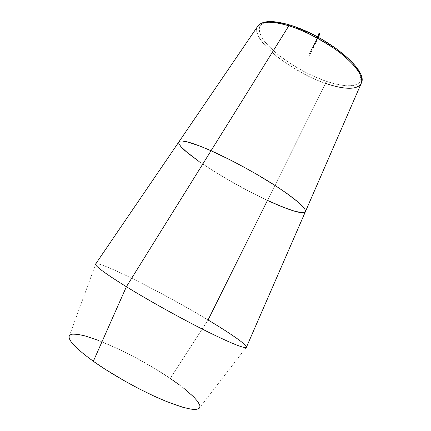 <?xml version="1.0" encoding="UTF-8"?>
<svg xmlns="http://www.w3.org/2000/svg" width="431" height="431" viewBox="0 0 431 431"><rect width="100%" height="100%" fill="white"/><g stroke="black" fill="none" stroke-linecap="round" stroke-linejoin="round"><path stroke-width="0.32" stroke-dasharray="2.15 1.62" d="M95.72 263.891L95.747 263.874C100.051 260.965 164.879 293.899 208.065 319.98C163.888 293.285 97.104 259.505 95.563 264.117M246.36 347.359C248.019 345.527 231.285 333.89 208.065 319.98L170.24 378.434L208.065 319.98L267.479 200.388C227.315 181.974 173.51 147.16 179.043 141.67C173.51 147.16 227.315 181.974 267.479 200.388L251.138 192.355L228.694 180.104L212.758 170.525L198.772 161.296L212.758 170.525L228.694 180.104L251.138 192.355L267.479 200.388C288.371 210.161 304.604 215.268 305.493 211.476M246.467 347.111L199.785 407.516C200.329 401.918 190.486 392.226 170.24 378.434C133.632 353.264 75.016 327.323 69.483 335.582L95.747 263.874M183.649 388.142L179.511 384.985M170.24 378.434L154.449 368.376L137.344 358.614L120.012 349.767L98.473 340.398M69.698 335.323L69.116 336.455M305.32 211.869L304.997 212.203L305.32 211.869M180.81 146.524L179.533 144.827M178.822 143.415L178.8 142.025L178.822 143.415M285.57 23.926L290.37 25.284C282.822 22.891 275.501 21.782 268.394 21.949C264.149 22.606 261.186 24.319 259.5 27.083C258.907 30.542 260.259 34.868 263.567 40.067C271.853 50.998 287.601 62.543 301.037 69.978C310.956 75.204 319.236 78.938 325.868 81.173L325.626 83.355C314.582 80.08 299.949 72.354 281.729 60.178C264.203 47.744 252.518 31.77 258.018 25.828C248.175 37.578 290.165 71.654 325.626 83.355L267.479 200.388L325.626 83.355C345.447 90.025 357.38 89.88 361.431 82.914M309.463 55.34L308.898 54.899L317.819 37.007L308.898 54.904L309.733 55.324L319.613 33.602L309.463 55.34M319.005 33.386L319.613 33.602L319.01 33.392M360.047 74.024L360.903 78.582L360.575 80.484L359.75 82.105L358.457 83.442L354.551 85.252L351.998 85.71L345.834 85.769L334.456 83.776L325.868 81.173L312.2 75.635L302.977 71.029L289.664 63.115L277.801 54.473L268.249 45.691L263.567 40.067L260.475 34.868L259.586 32.487L259.198 28.29L259.731 26.523L260.75 25.009L262.263 23.77L265.776 22.374M266.751 22.175L269.698 21.852M325.626 83.355L325.868 81.173C332.603 83.576 339.73 85.133 347.246 85.85C352.041 85.898 355.936 84.961 358.937 83.032C361.011 80.349 360.979 76.47 358.84 71.395C355.246 65.754 349.859 59.817 342.672 53.589C334.919 47.599 327.032 42.313 318.994 37.729C307.341 31.641 297.794 27.492 290.37 25.284L295.407 26.964M348.97 59.171L354.885 65.571M357.116 68.572L358.84 71.395M277.532 204.881L272.618 202.737M308.903 54.882L317.604 36.888M309.727 55.34L318.439 37.341"/><path stroke-width="0.65" d="M69.483 335.582C67.214 339.445 75.166 348.011 93.338 361.286L126.385 286.734C148.576 300.407 180.395 318.105 205.102 330.502C230.59 343.124 244.339 348.744 246.36 347.359L361.431 82.914C368.564 69.72 325.594 35.461 289.767 24.998L290.262 25.149L289.761 24.998L288.824 25.806C299.798 28.662 314.673 36.042 333.438 47.954C351.502 60.141 364.529 76.018 361.431 82.914C363.274 76.185 356.69 66.568 341.681 54.064C326.994 42.33 305.967 31.102 288.824 25.806L211.05 150.737C230.908 159.562 257.081 173.817 276.341 186.311C296.113 199.402 305.832 207.79 305.493 211.476C305.832 207.79 296.113 199.402 276.341 186.311C257.081 173.817 230.908 159.562 211.05 150.737L200.092 146.141L187.512 141.928L182.097 140.991L180.341 141.077L178.8 142.025L180.341 141.077L182.097 140.991L187.512 141.928L200.092 146.141L211.05 150.737L288.824 25.806L289.761 24.998C273.34 20.16 262.759 20.435 258.018 25.828C263.007 19.869 277.823 22.331 288.824 25.806C272.403 21.027 262.134 21.038 258.018 25.828L95.563 264.117C95.219 266.202 105.493 273.739 126.385 286.734L211.05 150.737C192.167 142.521 181.499 139.499 179.043 141.67C181.499 139.499 192.167 142.521 211.05 150.737L230.17 159.879L243.833 167.066L257.42 174.717L276.185 186.208L286.739 193.33L298.494 202.392L304.636 208.82L305.385 210.296L305.32 211.869L305.385 210.296L304.636 208.82L298.494 202.392L286.739 193.33L276.185 186.208L257.42 174.717L243.833 167.066L230.17 159.879L211.05 150.737L126.385 286.734C104.447 273.071 94.227 265.458 95.72 263.891M277.532 204.881L290.516 209.924L297.304 211.944L302.223 212.736L304.997 212.203L302.223 212.736L294.125 211.082L282.176 206.81L267.479 200.388L208.065 319.98C230.289 333.298 246.613 344.547 246.473 347.079M69.116 336.455L69.181 337.947L69.897 339.795L71.293 341.988L76.098 347.359L83.522 353.873L93.338 361.286L105.148 369.259L125.383 381.408L139.574 389.037L153.479 395.836L166.404 401.466L182.663 407.225L190.777 409.094L193.907 409.428L198.222 408.927L199.402 408.119L199.941 406.966L199.844 405.485L197.845 401.649L193.611 396.811L183.649 388.142M179.511 384.985L170.24 378.434M98.473 340.398L84.966 335.884L77.866 334.354L72.677 334.138L70.894 334.548L69.698 335.323M246.467 347.111C245.643 349.202 232.406 343.943 206.761 331.337C181.85 318.902 149.088 300.719 126.385 286.734L93.338 361.286C112.114 374.668 139.87 390.184 161.905 399.591C184.748 408.976 197.371 411.616 199.785 407.516M180.81 146.524L187.787 153.075L198.772 161.296L184.969 150.672L180.81 146.524L178.822 143.415L179.533 144.827M317.819 37.007L318.962 33.365L319.85 33.656L319.193 33.424L317.819 37.007M265.776 22.374L266.751 22.175M269.698 21.852L276.88 22.207L285.57 23.926M295.407 26.964L311.349 33.742L322.043 39.453L336.897 49.118L348.97 59.171M354.885 65.571L357.116 68.572M358.84 71.395L360.047 74.024M272.618 202.737L267.479 200.388C288.371 210.161 304.604 215.268 305.493 211.476M361.431 82.914C357.18 92.202 337.123 87.428 325.626 83.355M317.604 36.888L318.956 33.365M318.439 37.341L319.85 33.661"/></g></svg>
